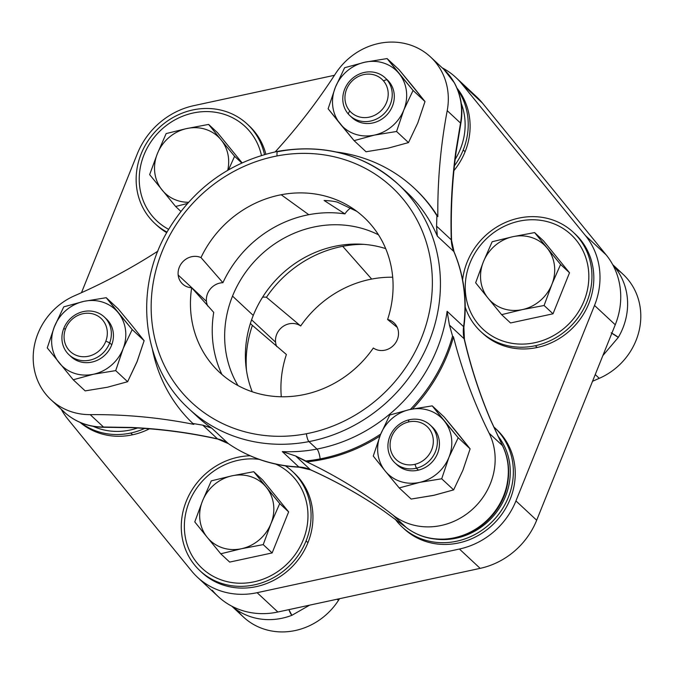 <?xml version="1.0" encoding="UTF-8"?>
<svg xmlns="http://www.w3.org/2000/svg" width="674" height="674" viewBox="0 0 674 674"><rect width="100%" height="100%" fill="white"/><g stroke="black" fill="none" stroke-linecap="round" stroke-linejoin="round"><path stroke-width="1.01" d="M212.276 590.247A74.309 68.15 -47 0 0 277.865 612.009L480.158 568.359A74.309 68.15 -47 0 0 536.673 520.244L615.252 324.775A74.309 68.15 -47 0 0 606.17 254.898L482.458 103.08L461.724 83.753A74.309 68.15 -47 0 0 455.877 77.502A74.309 68.15 -47 0 0 442.178 67.804A74.309 68.15 133 0 1 461.724 83.753L482.458 103.08L606.17 254.898A74.309 68.15 133 0 1 615.252 324.775L536.673 520.244A74.309 68.15 133 0 1 480.158 568.359L277.865 612.009A74.309 68.15 133 0 1 218.123 596.498L197.389 577.171A74.309 68.15 -47 0 0 257.131 592.69L277.865 612.009L257.131 592.69L459.424 549.032L480.158 568.359L459.424 549.032A74.309 68.15 -47 0 0 515.939 500.925L536.673 520.244L515.939 500.925L594.519 305.448L615.252 324.775L594.519 305.448A74.309 68.15 -47 0 0 585.436 235.571L606.17 254.898L585.436 235.571L461.724 83.753L585.436 235.571A74.309 68.15 133 0 1 594.519 305.448L515.939 500.925A74.309 68.15 133 0 1 459.424 549.032L257.131 592.69A74.309 68.15 133 0 1 191.542 570.92A74.309 68.15 -47 0 0 197.389 577.171M252.253 391.788A106.618 97.772 133 0 1 253.256 315.44A106.618 97.772 133 0 1 385.688 248.613A106.618 97.772 -47 0 0 253.256 315.44A106.618 97.772 -47 0 0 252.253 391.788M455.877 77.502L476.611 96.829A74.309 68.15 133 0 1 482.458 103.08M334.464 75.294L193.842 105.641A74.309 68.15 -47 0 0 137.328 153.756L81.478 292.693L137.328 153.756A74.309 68.15 133 0 1 193.842 105.641L334.464 75.294M61.3 409.362A74.309 68.15 -47 0 0 67.83 419.102L191.542 570.92L67.83 419.102A74.309 68.15 133 0 1 61.3 409.362M238.006 385.595A106.618 97.772 133 0 1 232.522 296.113L253.256 315.44L232.522 296.113A106.618 97.772 133 0 1 378.502 234.83A106.618 97.772 -47 0 0 232.522 296.113A106.618 97.772 -47 0 0 238.006 385.595M465.102 151.734A67.847 62.219 -47 0 0 457.039 88.218A67.847 62.219 133 0 1 465.102 151.734L463.223 149.982A67.847 62.219 -47 0 0 457.747 89.945A67.847 62.219 133 0 1 463.223 149.982L465.102 151.734A67.847 62.219 133 0 1 453.922 170.632A67.847 62.219 -47 0 0 465.102 151.734M155.736 224.265A67.847 62.219 -47 0 0 166.722 232.648A67.847 62.219 133 0 1 156.663 225.158L154.784 223.406A67.847 62.219 -47 0 0 167.017 232.109A67.847 62.219 133 0 1 149.443 217.694A67.847 62.219 -47 0 0 154.784 223.406M247.299 124.126A67.847 62.219 -47 0 0 158.516 128.313A67.847 62.219 -47 0 0 149.443 217.694A67.847 62.219 133 0 1 161.676 125.457A67.847 62.219 133 0 1 252.64 129.838A67.847 62.219 -47 0 0 247.299 124.126L249.178 125.878A67.847 62.219 133 0 1 254.519 131.59L252.64 129.838A67.847 62.219 133 0 1 264.469 154.514A67.847 62.219 -47 0 0 252.64 129.838L254.519 131.59A67.847 62.219 133 0 1 265.842 154.135A67.847 62.219 -47 0 0 254.519 131.59A67.847 62.219 -47 0 0 248.226 125.019M132.635 434.789A67.847 62.219 -47 0 0 149.451 428.799A67.847 62.219 133 0 1 132.635 434.789L130.748 433.037A67.847 62.219 -47 0 0 144.674 428.437A67.847 62.219 133 0 1 130.748 433.037L132.635 434.789A67.847 62.219 133 0 1 80.122 422.438A67.847 62.219 -47 0 0 132.635 434.789M200.869 571.56A67.847 62.219 -47 0 0 307.942 542.68A67.847 62.219 -47 0 0 293.358 472.314M403.162 527.911A67.847 62.219 -47 0 0 492.357 525.097A67.847 62.219 -47 0 0 501.945 435.227A67.847 62.219 -47 0 0 495.651 428.656M481.741 332.434A67.847 62.219 -47 0 0 537.212 347.481A67.847 62.219 -47 0 0 590.483 298.953A67.847 62.219 -47 0 0 574.231 233.187M454.419 165.796A67.847 62.219 -47 0 0 463.223 149.982A67.847 62.219 133 0 1 454.419 165.796M80.796 422.724A67.847 62.219 -47 0 0 130.748 433.037A67.847 62.219 133 0 1 80.796 422.724M292.432 471.421L294.311 473.173A67.847 62.219 133 0 1 307.942 542.68L306.063 540.927A67.847 62.219 -47 0 0 292.432 471.421A67.847 62.219 -47 0 0 285.464 465.886A67.847 62.219 133 0 1 306.063 540.927L307.942 542.68A67.847 62.219 133 0 1 201.796 572.445L199.917 570.693A67.847 62.219 -47 0 0 306.063 540.927A67.847 62.219 133 0 1 221.173 583.254A67.847 62.219 133 0 1 186.285 501.186A67.847 62.219 -47 0 0 199.917 570.693M250.147 455.784A67.847 62.219 -47 0 0 186.285 501.186A67.847 62.219 133 0 1 250.147 455.784M494.724 427.771L496.603 429.523A67.847 62.219 133 0 1 501.945 435.227L500.057 433.475A67.847 62.219 -47 0 0 494.724 427.771A67.847 62.219 -47 0 0 493.646 426.794A67.847 62.219 133 0 1 500.057 433.475L501.945 435.227A67.847 62.219 133 0 1 492.871 524.608A67.847 62.219 133 0 1 404.088 528.795L402.209 527.043A67.847 62.219 -47 0 0 490.992 522.864A67.847 62.219 -47 0 0 500.057 433.475A67.847 62.219 133 0 1 487.824 525.712A67.847 62.219 133 0 1 396.868 521.339A67.847 62.219 -47 0 0 402.209 527.043M395.124 519.081A67.847 62.219 -47 0 0 396.868 521.339A67.847 62.219 133 0 1 395.124 519.081M573.304 232.294L575.183 234.047A67.847 62.219 133 0 1 590.264 299.61A67.847 62.219 133 0 1 537.212 347.481A67.847 62.219 133 0 1 482.668 333.318L480.789 331.566A67.847 62.219 -47 0 0 535.333 345.728L537.212 347.481L535.333 345.728A67.847 62.219 -47 0 0 588.385 297.857A67.847 62.219 -47 0 0 573.304 232.294A67.847 62.219 -47 0 0 518.753 218.132A67.847 62.219 -47 0 0 462.608 279.786A67.847 62.219 133 0 1 518.753 218.132A67.847 62.219 133 0 1 591.41 268.041A67.847 62.219 133 0 1 535.333 345.728A67.847 62.219 133 0 1 465.22 307.083A67.847 62.219 -47 0 0 480.789 331.566M455.161 159.376A64.62 59.261 -47 0 0 461.269 103.501A64.62 59.261 133 0 1 455.161 159.376A64.62 59.261 -47 0 0 461.269 103.518A64.62 59.261 133 0 1 455.161 159.367M261.445 155.416A64.62 59.261 -47 0 0 245.092 126.493L245.092 126.493A64.62 59.261 133 0 1 261.445 155.416A64.62 59.261 -47 0 0 245.092 126.485A64.62 59.261 -47 0 0 191.694 113.333A64.62 59.261 -47 0 0 142.382 159.308A64.62 59.261 -47 0 0 156.983 221.03A64.62 59.261 -47 0 0 168.618 229.32A64.62 59.261 133 0 1 156.983 221.038L156.983 221.038A64.62 59.261 -47 0 0 168.626 229.32A64.62 59.261 133 0 1 140.462 166.697A64.62 59.261 133 0 1 191.694 113.333A64.62 59.261 133 0 1 261.445 155.416M93.197 426.347A64.62 59.261 -47 0 0 137.622 427.982A64.62 59.261 133 0 1 93.197 426.347M294.412 478.152A64.62 59.261 -47 0 0 290.224 473.788L290.224 473.788A64.62 59.261 133 0 1 294.412 478.152L294.412 478.144A64.62 59.261 -47 0 0 290.224 473.78A64.62 59.261 -47 0 0 275.826 464.133A64.62 59.261 133 0 1 294.412 478.144A64.62 59.261 133 0 1 287.217 563.818A64.62 59.261 133 0 1 202.116 568.334A64.62 59.261 -47 0 0 287.217 563.818A64.62 59.261 -47 0 0 294.412 478.152L294.412 478.152A64.62 59.261 133 0 1 284.807 566.059A64.62 59.261 133 0 1 197.929 563.97A64.62 59.261 -47 0 0 202.116 568.325A64.62 59.261 -47 0 0 287.217 563.818A64.62 59.261 -47 0 0 294.412 478.144M435.817 539.141A64.62 59.261 -47 0 0 457.806 537.835A64.62 59.261 -47 0 0 497.825 435.834A64.62 59.261 133 0 1 457.806 537.835A64.62 59.261 133 0 1 435.817 539.141M482.988 329.207A64.62 59.261 -47 0 0 584.628 299.458A64.62 59.261 -47 0 0 571.097 234.662L571.097 234.662A64.62 59.261 133 0 1 584.628 299.458A64.62 59.261 133 0 1 482.988 329.207L482.988 329.207A64.62 59.261 -47 0 0 584.619 299.45L584.619 299.45A64.62 59.261 -47 0 0 571.097 234.653A64.62 59.261 -47 0 0 469.458 264.41A64.62 59.261 -47 0 0 482.988 329.198L482.988 329.198M93.206 426.347A64.62 59.261 -47 0 0 137.606 427.982A64.62 59.261 133 0 1 93.206 426.347M259.128 459.356A64.62 59.261 -47 0 0 193.581 493.056A64.62 59.261 -47 0 0 197.929 563.97A64.62 59.261 133 0 1 193.581 493.056A64.62 59.261 133 0 1 259.128 459.356M435.968 539.158A64.62 59.261 -47 0 0 457.798 537.835L457.798 537.835A64.62 59.261 -47 0 0 497.825 435.842A64.62 59.261 133 0 1 457.798 537.835A64.62 59.261 133 0 1 435.968 539.158M242.059 162.813L217.534 132.719L208.62 124.412L186.007 128.717A38.772 35.554 -47 0 0 157.387 153.621L149.645 174.617L175.619 206.488L180.843 211.358L175.619 206.488L187.389 203.481L175.619 206.488L149.645 174.617L157.387 153.621A38.772 35.554 -47 0 0 162.131 190.076A38.772 35.554 -47 0 0 188.45 202.284A38.772 35.554 133 0 1 162.131 190.076A38.772 35.554 133 0 1 157.387 153.621L166.149 133.578L157.387 153.621A38.772 35.554 133 0 1 186.007 128.717A38.772 35.554 133 0 1 186.875 128.523A38.772 35.554 133 0 1 221.097 139.88A38.772 35.554 133 0 1 227.728 170.269A38.772 35.554 -47 0 0 221.097 139.88A38.772 35.554 -47 0 0 186.875 128.523A38.772 35.554 -47 0 0 186.007 128.717L166.149 133.578L186.007 128.709L208.62 124.412L221.097 139.88L208.62 124.412L217.534 132.719L242.059 162.813M229.674 562.091L272.144 552.933L288.641 511.895L262.666 480.014L288.641 511.895L272.144 552.933L229.674 562.091L220.752 553.784L241.477 548.729L263.222 544.617L272.144 552.933L263.222 544.617L270.965 523.631L279.718 503.579L288.641 511.895L279.718 503.579L253.744 471.707L262.666 480.014L253.744 471.707L232.008 475.819A38.772 35.554 133 0 1 265.691 486.527A38.772 35.554 133 0 1 266.23 487.167L279.718 503.579L270.965 523.631L263.222 544.617L241.477 548.729A38.772 35.554 -47 0 0 270.965 523.631A38.772 35.554 -47 0 0 266.23 487.167A38.772 35.554 133 0 1 270.965 523.631A38.772 35.554 133 0 1 241.477 548.729L220.752 553.784L207.794 538.029A38.772 35.554 -47 0 0 241.477 548.729A38.772 35.554 133 0 1 207.794 538.021L220.752 553.784L229.674 562.091M469.458 264.41A64.62 59.261 133 0 1 549.495 222.268A64.62 59.261 133 0 1 584.619 299.45A64.62 59.261 133 0 1 504.582 341.592A64.62 59.261 133 0 1 469.458 264.41M553.009 313.806L569.513 272.768L543.539 240.888L569.513 272.768L560.591 264.452L534.617 232.581L543.539 240.888L534.617 232.581L512.88 236.692L492.146 241.747L483.393 261.79L475.65 282.785L488.128 298.245A38.772 35.554 133 0 1 483.064 262.633A38.772 35.554 133 0 1 483.393 261.79L492.146 241.747L512.88 236.692L534.617 232.581L547.103 248.04A38.772 35.554 -47 0 0 512.88 236.692A38.772 35.554 -47 0 0 483.393 261.79A38.772 35.554 133 0 1 512.88 236.692A38.772 35.554 133 0 1 547.103 248.04L560.591 264.452L552.174 283.661A38.772 35.554 -47 0 0 547.103 248.04A38.772 35.554 133 0 1 552.166 283.661L560.591 264.452L569.513 272.768L553.009 313.806L544.095 305.491L552.174 283.661A38.772 35.554 133 0 1 551.837 284.504A38.772 35.554 133 0 1 522.35 309.602A38.772 35.554 133 0 1 488.128 298.245L501.625 314.657L522.35 309.602A38.772 35.554 -47 0 0 551.837 284.504A38.772 35.554 -47 0 0 552.166 283.661L544.095 305.491L522.35 309.602L544.095 305.491L553.009 313.806L510.538 322.964L553.009 313.806M252.396 325.382A112.71 103.358 -47 0 0 246.457 370.203A112.71 103.358 133 0 1 252.396 325.382L286.399 354.507A105.928 97.149 -47 0 0 281.302 396.767A105.928 97.149 133 0 1 286.399 354.507L252.396 325.382A16.328 14.971 133 0 1 251.688 324.767A16.328 14.971 133 0 1 250.399 323.394A16.328 14.971 -47 0 0 252.396 325.382M266.449 297.285A16.328 14.971 -47 0 0 262.59 297.192A16.328 14.971 133 0 1 266.449 297.285A112.71 103.358 133 0 1 342.721 246.313A112.71 103.358 -47 0 0 266.449 297.285L300.671 325.98L266.449 297.285M358.88 244.435A112.71 103.358 -47 0 0 342.721 246.313A112.71 103.358 133 0 1 358.88 244.435A112.71 103.358 133 0 1 363.741 244.35A112.71 103.358 -47 0 0 358.88 244.435M291.884 615.311L288.876 609.633A6.462 1.213 69 0 0 291.884 615.311L309.661 605.151L291.884 615.311A64.62 59.261 133 0 1 231.991 606.28A64.62 59.261 -47 0 0 291.884 615.311M611.166 332.838L618.302 337.404L602.868 355.577L618.302 337.404A64.62 59.261 -47 0 0 612.969 265.126A64.62 59.261 133 0 1 618.302 337.404A6.462 0.607 -149.5 0 0 611.857 333.209M392.698 277.233A105.928 97.149 -47 0 0 371.669 279.07L342.721 246.313L371.669 279.07A105.928 97.149 -47 0 0 300.671 325.98A16.328 14.971 -47 0 0 283.501 326.149A16.328 14.971 -47 0 0 275.565 342.156L251.604 319.821L275.565 342.156A16.328 14.971 -47 0 0 276.744 346.596A16.328 14.971 133 0 1 275.565 342.156A16.328 14.971 133 0 1 283.501 326.149A16.328 14.971 133 0 1 300.671 325.98A105.928 97.149 133 0 1 371.669 279.07A105.928 97.149 133 0 1 392.698 277.233M237.349 610.315A64.62 59.261 -47 0 0 263.677 628.977A64.62 59.261 -47 0 0 338.449 600.382A549.251 503.697 133 0 1 339.536 598.706A549.251 503.697 -47 0 0 338.449 600.382L337.185 599.211L338.449 600.382A64.62 59.261 133 0 1 263.677 628.977A64.62 59.261 133 0 1 243.432 617.013L231.822 606.196M612.7 264.638L623.054 274.284A64.62 59.261 133 0 1 640.3 308.33A64.62 59.261 133 0 1 599.27 378.325L595.235 374.567L599.27 378.325A549.251 503.697 -47 0 0 592.522 381.307A549.251 503.697 133 0 1 599.27 378.325A64.62 59.261 -47 0 0 640.3 308.33A64.62 59.261 -47 0 0 615.943 268.69M221.923 374.474A112.71 103.358 133 0 1 213.734 312.407A112.71 103.358 -47 0 0 221.923 374.474M207.727 306.03A16.328 14.971 133 0 1 206.446 301.379A16.328 14.971 133 0 1 222.917 282.692A112.71 103.358 133 0 1 287.983 220.794A112.71 103.358 133 0 1 308.793 214.694A112.71 103.358 133 0 1 344.945 213.894A18.577 17.035 133 0 1 350.649 208.013A18.577 17.035 -47 0 0 344.945 213.894A112.71 103.358 -47 0 0 308.793 214.694L281.193 194.744A105.928 97.149 133 0 1 351.609 207.702A105.928 97.149 133 0 1 387.601 319.493A16.328 14.971 133 0 1 394.037 322.88A16.328 14.971 133 0 1 398.435 331.844A16.328 14.971 133 0 1 390.499 347.851A16.328 14.971 133 0 1 373.329 348.02A105.928 97.149 133 0 1 302.331 394.93A105.928 97.149 133 0 1 209.05 360.674A105.928 97.149 133 0 1 191.669 287.739L213.734 312.407L191.669 287.739A16.328 14.971 133 0 1 182.57 283.99A16.328 14.971 133 0 1 178.172 275.026L206.446 301.379A16.328 14.971 -47 0 0 207.727 306.03M456.071 152.223L460.814 123.569C463.358 109.078 461.218 95.506 454.394 82.851A6.462 2.469 150.8 0 0 454.209 82.607L443.762 69.287A64.62 59.261 133 0 1 454.209 82.607A64.62 59.261 -47 0 0 443.762 69.287L430.568 56.987A64.62 59.261 -47 0 0 410.323 45.023A64.62 59.261 -47 0 0 335.551 73.618A549.251 503.697 133 0 1 275.228 151.861A549.251 503.697 -47 0 0 335.551 73.618A64.62 59.261 133 0 1 410.323 45.023A64.62 59.261 133 0 1 447.216 110.662A64.62 59.261 -47 0 0 430.568 56.987M460.527 123.072C463.072 108.632 460.957 95.144 454.209 82.607C460.957 95.144 463.072 108.632 460.527 123.072L447.216 110.662L460.527 123.072L455.784 151.658A6.462 1.575 7.6 0 1 456.071 152.214L460.822 123.569M65.74 413.44L65.681 413.389C76.516 422.455 89.12 426.996 103.501 427.03L132.357 427.712A6.462 2.03 -87.3 0 1 131.834 427.468A549.251 503.697 133 0 1 217.5 438.884A6.462 2.266 102.6 0 0 217.921 439.111A6.462 2.266 -77.4 0 1 217.5 438.884A35.537 32.588 133 0 1 228.284 443.559A6.462 2.553 124.6 0 0 228.393 443.652A6.462 2.553 -55.4 0 1 228.284 443.559A153.47 140.74 -47 0 0 298.809 466.964A6.462 2.03 92.7 0 0 299.323 467.208A6.462 2.03 -87.3 0 1 298.809 466.964A35.537 32.588 133 0 1 310.377 469.702A6.462 2.46 114.2 0 0 310.638 469.879A6.462 2.46 -65.8 0 1 310.377 469.702A549.251 503.697 133 0 1 383.978 511.128L406.237 527.481C417.046 535.805 429.81 539.672 444.545 539.099L445.11 539.343A6.462 1.862 -93.1 0 1 444.545 539.099A64.62 59.261 -47 0 0 506.654 486.224C509.873 471.514 508.466 457.966 502.442 445.581L490.925 420.593A6.462 2.384 156.9 0 0 490.697 420.273A549.251 503.697 133 0 1 464.142 338.786A6.462 2.191 -13.1 0 1 464.411 339.224A6.462 2.191 166.9 0 0 464.142 338.786A35.537 32.588 133 0 1 463.602 326.671A6.462 1.575 7.6 0 1 463.881 327.227A6.462 1.575 -172.4 0 0 463.602 326.671A153.47 140.74 -47 0 0 453.838 251.528A6.462 2.384 -23.1 0 1 454.065 251.849A6.462 2.384 156.9 0 0 453.838 251.528A35.537 32.588 133 0 1 451.285 239.843A6.462 1.896 -1.8 0 1 451.563 240.374A6.462 1.896 178.2 0 0 451.285 239.843A549.251 503.697 133 0 1 455.784 151.658A549.251 503.697 -47 0 0 451.285 239.843L436.567 226.135L436.904 215.722L437.847 216.598A549.251 503.697 133 0 1 447.216 110.662A549.251 503.697 -47 0 0 437.847 216.598A161.541 148.145 -47 0 0 414.62 188.518M506.932 486.78L506.654 486.224A6.462 1.365 13.2 0 1 506.941 486.771C510.176 472.162 508.752 458.531 502.661 445.876L490.925 420.593C479.762 394.416 470.924 367.296 464.411 339.224L463.881 327.227C467.326 300.705 464.057 275.582 454.065 251.849L451.563 240.374C450.628 211.08 452.128 181.694 456.071 152.214M384.222 511.296L383.978 511.128A6.462 2.553 124.6 0 0 384.096 511.221L406.312 527.54C417.417 536.032 430.341 539.958 445.101 539.343C473.62 538.282 500.799 515.13 506.941 486.771M228.528 443.736A6.462 2.553 -55.4 0 1 228.393 443.652C249.464 458.017 273.105 465.869 299.323 467.208L310.638 469.879C336.452 481.497 360.944 495.272 384.096 511.221M324.093 200.481L344.945 213.894L324.093 200.481C329.696 200.709 334.161 201.273 337.48 202.183C334.161 201.273 329.696 200.709 324.093 200.481M356.841 211.35L337.48 202.183L356.841 211.35M397.256 327.404L387.601 319.493A105.928 97.149 -47 0 0 281.193 194.744L308.793 214.694A112.71 103.358 -47 0 0 287.983 220.794A112.71 103.358 -47 0 0 222.917 282.692A16.328 14.971 -47 0 0 206.446 301.379L178.172 275.026A16.328 14.971 133 0 1 184.954 259.844A16.328 14.971 133 0 1 200.995 257.578L222.917 282.692L200.995 257.578A105.928 97.149 133 0 1 281.193 194.744A105.928 97.149 -47 0 0 200.995 257.578A16.328 14.971 -47 0 0 184.954 259.844A16.328 14.971 -47 0 0 178.172 275.026A16.328 14.971 -47 0 0 191.669 287.739A105.928 97.149 -47 0 0 302.331 394.93A105.928 97.149 -47 0 0 373.329 348.02A16.328 14.971 -47 0 0 390.499 347.851A16.328 14.971 -47 0 0 398.435 331.844A16.328 14.971 -47 0 0 387.601 319.493M437.106 235.277L436.567 226.135L451.285 239.843A35.537 32.588 -47 0 0 453.838 251.528L437.342 236.161A153.47 140.74 -47 0 0 406.287 191.787A153.47 140.74 133 0 1 437.342 236.161L453.838 251.528A153.47 140.74 133 0 1 463.602 326.671L447.106 311.295L463.602 326.671A35.537 32.588 -47 0 0 464.142 338.786L449.423 325.07L464.142 338.786A549.251 503.697 -47 0 0 490.697 420.273L502.442 445.581L489.122 433.171L502.442 445.581C508.466 457.966 509.873 471.514 506.654 486.224A64.62 59.261 133 0 1 444.545 539.099C429.81 539.672 417.046 535.805 406.237 527.481L392.925 515.071A64.62 59.261 -47 0 0 470.84 510.715A64.62 59.261 -47 0 0 489.122 433.171A549.251 503.697 133 0 1 453.492 336.949L452.549 336.065L449.423 325.07L447.106 311.295A153.47 140.74 133 0 1 316.965 449.069L308.962 441.605A153.47 140.74 133 0 1 189.015 408.874A153.47 140.74 -47 0 0 308.962 441.605L316.965 449.069A153.47 140.74 133 0 1 282.322 451.597L298.809 466.964A153.47 140.74 133 0 1 228.284 443.559A35.537 32.588 -47 0 0 217.5 438.884L202.781 425.168L192.865 423.491A161.541 148.145 133 0 1 152.459 349.579A161.541 148.145 -47 0 0 192.865 423.491L193.809 424.367A549.251 503.697 -47 0 0 90.19 414.628A549.251 503.697 133 0 1 193.809 424.367L192.865 423.491L202.781 425.168L217.5 438.884A549.251 503.697 -47 0 0 131.834 427.468L103.501 427.03L90.19 414.628A64.62 59.261 133 0 1 33.7 365.67A64.62 59.261 133 0 1 74.73 295.675A549.251 503.697 -47 0 0 157.893 251.141A549.251 503.697 133 0 1 74.73 295.675A64.62 59.261 -47 0 0 33.7 365.67A64.62 59.261 -47 0 0 50.946 399.716A64.62 59.261 -47 0 0 90.19 414.628L103.501 427.03C89.12 426.996 76.516 422.455 65.681 413.389A64.62 59.261 133 0 1 64.14 412.016A64.62 59.261 -47 0 0 65.681 413.389A6.462 2.578 130.8 0 0 65.707 413.415C76.693 422.606 89.457 427.223 103.99 427.274L132.348 427.712C161.398 429.077 189.925 432.876 217.921 439.111L228.393 443.652M383.978 511.128A549.251 503.697 -47 0 0 310.377 469.702L295.659 455.986L306.78 461.85A549.251 503.697 133 0 1 392.925 515.071L406.237 527.481L383.978 511.128M228.284 443.559L211.788 428.192A153.47 140.74 133 0 1 197.027 416.338A153.47 140.74 -47 0 0 211.788 428.192L228.284 443.559M211.788 428.192L202.781 425.168L211.063 427.763M310.377 469.702A35.537 32.588 -47 0 0 298.809 466.964L282.322 451.597L295.659 455.986L310.377 469.702M308.962 441.605A153.47 140.74 -47 0 0 431.815 334.304A153.47 140.74 -47 0 0 398.275 184.322A153.47 140.74 -47 0 0 278.337 151.591A6.462 1.609 79.1 0 0 277.764 151.347A6.462 1.609 79.1 0 0 277.09 155.938A147.008 134.808 133 0 1 431.604 268.016A147.008 134.808 133 0 1 306.426 433.744A147.008 134.808 133 0 1 151.92 321.667A147.008 134.808 133 0 1 277.09 155.938A147.008 134.808 -47 0 0 151.92 321.667A147.008 134.808 -47 0 0 306.426 433.744A6.462 1.609 79.1 0 0 308.962 441.605A6.462 1.609 -100.9 0 1 306.426 433.744A147.008 134.808 -47 0 0 431.604 268.016A147.008 134.808 -47 0 0 277.09 155.938A6.462 1.609 -100.9 0 1 277.764 151.347C324.388 143.402 364.558 154.388 398.275 184.322A153.47 140.74 133 0 1 431.815 334.304A153.47 140.74 133 0 1 308.962 441.605M413.019 86.558A38.772 35.554 -47 0 0 412.48 85.918A38.772 35.554 133 0 1 413.019 86.558L424.999 101.555L413.069 90.442L387.095 58.571L364.845 62.21L344.625 67.729L364.845 62.21L387.095 58.571L399.025 69.683L387.095 58.571L398.528 72.918A38.772 35.554 -47 0 0 364.845 62.21A38.772 35.554 -47 0 0 335.366 87.308L344.625 67.729L335.366 87.308L328.128 108.767L335.366 87.308A38.772 35.554 133 0 1 364.845 62.21A38.772 35.554 133 0 1 398.528 72.918L399.067 73.559A38.772 35.554 -47 0 0 398.528 72.918L398.545 72.91A38.772 35.554 133 0 1 399.067 73.559L413.069 90.442L403.81 110.022A38.772 35.554 -47 0 0 399.067 73.559A38.772 35.554 133 0 1 403.81 110.022L413.069 90.442L424.999 101.555L399.025 69.683L413.019 86.558M417.754 123.022A38.772 35.554 -47 0 0 417.762 122.997L424.999 101.555L417.754 123.022A38.772 35.554 133 0 1 417.754 123.022L408.495 142.593L396.573 131.481L403.81 110.022A38.772 35.554 133 0 1 374.323 135.12A38.772 35.554 133 0 1 340.64 124.412A38.772 35.554 133 0 1 340.1 123.763A38.772 35.554 133 0 1 335.366 87.308A38.772 35.554 -47 0 0 340.1 123.763L328.128 108.767L354.103 140.647L366.024 151.76L354.103 140.647L374.323 135.12A38.772 35.554 -47 0 0 403.81 110.022L396.573 131.481L374.323 135.12L396.573 131.481L408.495 142.593L417.754 123.022A38.772 35.554 133 0 1 417.754 123.039A38.772 35.554 -47 0 0 417.754 123.022M388.275 148.12A38.772 35.554 -47 0 0 388.291 148.12A38.772 35.554 133 0 1 388.275 148.12A38.772 35.554 -47 0 0 388.275 148.12L408.495 142.593L388.275 148.12L366.024 151.76L388.275 148.12A38.772 35.554 133 0 1 388.258 148.12M414.148 188.08L415.091 188.956A161.541 148.145 133 0 1 437.847 216.598L436.904 215.722A161.541 148.145 -47 0 0 414.148 188.08A161.541 148.145 -47 0 0 336.553 152.029A161.541 148.145 133 0 1 436.904 215.722L436.567 226.135L437.342 236.161M136.881 362.149A38.772 35.554 -47 0 0 137.21 361.306L127.622 381.72L107.402 387.247A38.772 35.554 -47 0 0 107.419 387.247A38.772 35.554 133 0 1 107.385 387.247A38.772 35.554 -47 0 0 107.402 387.247L85.151 390.886L107.402 387.247L127.622 381.72L136.881 362.149L144.126 340.682L137.218 361.306A38.772 35.554 133 0 1 136.881 362.149M132.146 325.685L144.126 340.682L132.197 329.569L144.126 340.682L132.146 325.685L118.152 308.81L106.222 297.697L83.98 301.337L63.752 306.855L54.493 326.435L47.256 347.894L73.23 379.774L85.151 390.886L73.23 379.774L47.256 347.894L54.164 327.278A38.772 35.554 -47 0 0 59.228 362.89A38.772 35.554 -47 0 0 93.45 374.247L73.23 379.774L93.45 374.247L115.701 370.607L127.622 381.72L115.701 370.607L93.45 374.247A38.772 35.554 133 0 1 59.228 362.89A38.772 35.554 133 0 1 54.164 327.278L63.752 306.855L83.98 301.337A38.772 35.554 -47 0 0 54.493 326.435A38.772 35.554 -47 0 0 54.164 327.278L54.156 327.278A38.772 35.554 133 0 1 54.493 326.435A38.772 35.554 133 0 1 83.98 301.337A38.772 35.554 133 0 1 118.194 312.685A38.772 35.554 133 0 1 123.266 348.306A38.772 35.554 133 0 1 122.938 349.149A38.772 35.554 133 0 1 93.45 374.247A38.772 35.554 -47 0 0 122.938 349.149L115.701 370.607L123.275 348.306L132.197 329.569L106.222 297.697L118.152 308.81L132.146 325.685A38.772 35.554 133 0 1 132.155 325.694A38.772 35.554 -47 0 0 132.146 325.685M489.122 433.171A64.62 59.261 133 0 1 470.84 510.715A64.62 59.261 133 0 1 392.925 515.071A549.251 503.697 -47 0 0 306.78 461.85A161.541 148.145 -47 0 0 321.077 459.778A161.541 148.145 -47 0 0 379.909 436.078A161.541 148.145 133 0 1 321.077 459.778L320.133 458.901A161.541 148.145 -47 0 0 380.717 434.064A161.541 148.145 133 0 1 320.133 458.901A8.08 2.005 79.1 0 0 316.965 449.069A153.47 140.74 -47 0 0 447.106 311.295L449.423 325.07L452.549 336.065L453.492 336.949A549.251 503.697 -47 0 0 489.122 433.171M412.555 408.966A161.541 148.145 -47 0 0 453.492 336.949A161.541 148.145 133 0 1 412.555 408.966M458.151 433.854L458.151 433.854A38.772 35.554 -47 0 0 458.151 433.854A38.772 35.554 133 0 1 458.151 433.862L470.123 448.85L462.886 470.309A38.772 35.554 -47 0 0 462.895 470.292A38.772 35.554 133 0 1 462.886 470.309A38.772 35.554 -47 0 0 462.886 470.309L453.627 489.888L441.697 478.776L448.943 457.309L458.202 437.738L470.123 448.85L444.158 416.979L458.151 433.854M433.407 495.415A38.772 35.554 -47 0 0 434.275 495.213L453.627 489.888L462.886 470.309L470.123 448.85L458.202 437.738L448.943 457.309L441.697 478.776L453.627 489.888L433.407 495.415L411.157 499.055L399.227 487.942L419.455 482.416L441.697 478.776L420.323 482.222A38.772 35.554 -47 0 0 448.943 457.309A38.772 35.554 -47 0 0 444.2 420.854L458.202 437.738L432.228 405.858L444.158 416.979L432.228 405.858L444.2 420.854A38.772 35.554 133 0 1 448.943 457.309A38.772 35.554 133 0 1 420.323 482.222L399.227 487.942L411.157 499.055L434.275 495.221A38.772 35.554 133 0 1 433.407 495.415M410.34 409.421A161.541 148.145 -47 0 0 452.549 336.065A161.541 148.145 133 0 1 410.34 409.421M295.659 455.986L282.322 451.597A153.47 140.74 -47 0 0 316.965 449.069A8.08 2.005 -100.9 0 1 320.133 458.901A161.541 148.145 133 0 1 305.836 460.974L295.659 455.986M306.78 461.85L305.836 460.974A161.541 148.145 -47 0 0 320.133 458.901L321.077 459.778A161.541 148.145 133 0 1 306.78 461.85M194.778 521.912L207.794 538.029A38.772 35.554 133 0 1 207.255 537.372A38.772 35.554 133 0 1 202.52 500.917A38.772 35.554 133 0 1 232.008 475.819L211.274 480.874L202.52 500.917A38.772 35.554 -47 0 0 207.255 537.372A38.772 35.554 -47 0 0 207.794 538.021L194.778 521.912L202.52 500.917L194.778 521.912M253.744 471.707L265.691 486.527A38.772 35.554 -47 0 0 232.008 475.819L253.744 471.707M265.699 486.518L266.23 487.167A38.772 35.554 -47 0 0 265.691 486.527L265.699 486.518M211.274 480.874L232.008 475.819A38.772 35.554 -47 0 0 202.52 500.917L211.274 480.874M241.747 162.956L234.586 156.284L221.097 139.88L234.586 156.284L241.747 162.956M228.537 169.806L234.586 156.284L228.537 169.806M510.538 322.964L501.625 314.657L510.538 322.964M475.65 282.785L483.056 262.633A38.772 35.554 -47 0 0 488.128 298.245L475.65 282.785M483.056 262.633L483.393 261.79A38.772 35.554 -47 0 0 483.064 262.633L483.056 262.633M501.625 314.657L488.128 298.245A38.772 35.554 -47 0 0 522.35 309.602L501.625 314.657M350.96 116.577A25.848 23.7 -47 0 0 385.444 116.299A25.848 23.7 -47 0 0 388.881 81.503A25.848 23.7 -47 0 0 386.143 78.824M340.631 124.42L340.1 123.763A38.772 35.554 -47 0 0 340.64 124.412L340.64 124.412A38.772 35.554 -47 0 0 374.323 135.12L354.103 140.647L340.631 124.42M385.132 77.822L387.205 79.759A25.848 23.7 133 0 1 388.881 81.503L386.809 79.566A25.848 23.7 -47 0 0 385.132 77.822A25.848 23.7 -47 0 0 351.095 79.625A25.848 23.7 -47 0 0 348.214 113.898A25.848 23.7 -47 0 0 349.89 115.642A25.848 23.7 -47 0 0 383.936 113.839A25.848 23.7 -47 0 0 386.809 79.566L388.881 81.503A25.848 23.7 133 0 1 386.008 115.768A25.848 23.7 133 0 1 351.963 117.571L349.89 115.642M348.214 113.898L349.688 110.873A22.613 20.742 -47 0 0 380.094 111.606A22.613 20.742 -47 0 0 383.455 80.838L386.809 79.566A25.848 23.7 133 0 1 382.967 114.732A25.848 23.7 133 0 1 348.214 113.898A25.848 23.7 133 0 1 352.055 78.732A25.848 23.7 133 0 1 386.809 79.566L383.455 80.838A22.613 20.742 -47 0 0 353.05 80.105A22.613 20.742 -47 0 0 349.688 110.873L348.214 113.898M349.688 110.873A22.613 20.742 133 0 1 353.05 80.105A22.613 20.742 133 0 1 383.455 80.838A22.613 20.742 133 0 1 380.094 111.606A22.613 20.742 133 0 1 349.688 110.873M70.088 355.704A25.848 23.7 -47 0 0 111.749 344.802A25.848 23.7 -47 0 0 105.27 317.951M83.98 301.337L106.222 297.697L118.194 312.685A38.772 35.554 -47 0 0 83.98 301.337M118.194 312.685L132.197 329.569L123.266 348.306A38.772 35.554 -47 0 0 118.194 312.685M123.275 348.306L122.938 349.149A38.772 35.554 -47 0 0 123.266 348.306L123.275 348.306M104.259 316.949L106.332 318.878A25.848 23.7 133 0 1 111.749 344.802L109.677 342.864A25.848 23.7 -47 0 0 104.259 316.949A25.848 23.7 -47 0 0 63.609 328.853A25.848 23.7 -47 0 0 69.018 354.768A25.848 23.7 -47 0 0 109.677 342.864L111.749 344.802A25.848 23.7 133 0 1 71.09 356.698L69.018 354.768M63.609 328.853L65.546 328.845A22.613 20.742 -47 0 0 77.839 355.864A22.613 20.742 -47 0 0 105.852 341.111L109.677 342.864A25.848 23.7 133 0 1 77.653 359.722A25.848 23.7 133 0 1 63.609 328.853A25.848 23.7 133 0 1 95.624 311.995A25.848 23.7 133 0 1 109.677 342.864L105.852 341.111A22.613 20.742 -47 0 0 93.56 314.101A22.613 20.742 -47 0 0 65.546 328.845L63.609 328.853M105.852 341.111A22.613 20.742 133 0 1 77.839 355.864A22.613 20.742 133 0 1 65.546 328.845A22.613 20.742 133 0 1 93.56 314.101A22.613 20.742 133 0 1 105.852 341.111M385.233 471.059L399.227 487.942L385.233 471.059A38.772 35.554 -47 0 0 419.455 482.416A38.772 35.554 -47 0 0 420.323 482.222A38.772 35.554 133 0 1 419.455 482.416A38.772 35.554 133 0 1 385.233 471.059A38.772 35.554 133 0 1 380.498 434.604A38.772 35.554 133 0 1 409.118 409.699A38.772 35.554 133 0 1 409.977 409.506A38.772 35.554 133 0 1 444.2 420.854A38.772 35.554 -47 0 0 409.977 409.506L432.228 405.858L409.118 409.691L389.757 415.024L380.498 434.604L373.261 456.062L385.233 471.059L373.261 456.062L380.498 434.604A38.772 35.554 -47 0 0 385.233 471.059M396.093 463.864A25.848 23.7 -47 0 0 418.453 470.132A25.848 23.7 -47 0 0 438.403 451.016A25.848 23.7 -47 0 0 431.276 426.12M380.498 434.604L389.757 415.024L409.118 409.699A38.772 35.554 -47 0 0 380.498 434.604M409.118 409.691L409.977 409.506A38.772 35.554 -47 0 0 409.118 409.699L409.118 409.691M430.265 425.117L432.337 427.046A25.848 23.7 133 0 1 438.176 451.74A25.848 23.7 133 0 1 418.453 470.132L416.38 468.203A25.848 23.7 -47 0 0 436.103 449.811A25.848 23.7 -47 0 0 430.265 425.117A25.848 23.7 -47 0 0 408.907 419.851A25.848 23.7 -47 0 0 389.184 438.243A25.848 23.7 -47 0 0 395.023 462.937A25.848 23.7 -47 0 0 416.38 468.203L418.453 470.132A25.848 23.7 133 0 1 397.096 464.866L395.023 462.937M416.38 468.203L414.973 464.302A22.613 20.742 -47 0 0 433.087 438.016A22.613 20.742 -47 0 0 408.436 422L408.907 419.851A25.848 23.7 133 0 1 437.081 438.159A25.848 23.7 133 0 1 416.38 468.203A25.848 23.7 133 0 1 388.207 449.887A25.848 23.7 133 0 1 408.907 419.851L408.436 422A22.613 20.742 -47 0 0 390.322 448.277A22.613 20.742 -47 0 0 414.973 464.302L416.38 468.203M408.436 422A22.613 20.742 133 0 1 433.087 438.016A22.613 20.742 133 0 1 414.973 464.302A22.613 20.742 133 0 1 390.322 448.277A22.613 20.742 133 0 1 408.436 422M50.946 399.716L65.707 413.415M277.764 151.347C230.061 161.625 193.354 188.189 167.632 231.03C133.005 289.39 142.13 366.732 189.015 408.874L197.027 416.338M398.275 184.322L406.287 191.787"/></g></svg>
